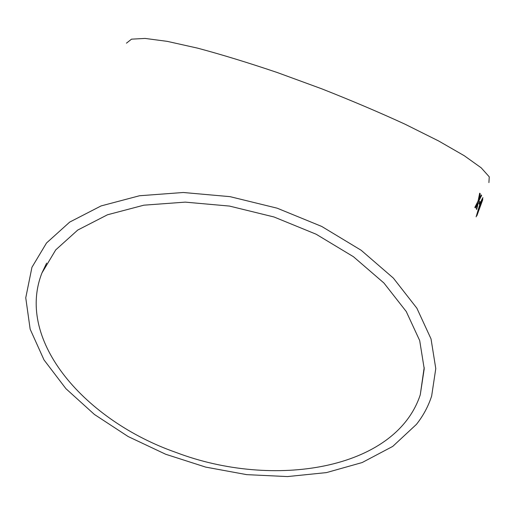 <?xml version="1.0" encoding="UTF-8"?>
<svg xmlns="http://www.w3.org/2000/svg" width="515" height="515" viewBox="0 0 515 515"><rect width="100%" height="100%" fill="white"/><g stroke="black" fill="none" stroke-linecap="round" stroke-linejoin="round"><path stroke-width="0.77" d="M416.435 424.366C423.227 415.792 428.3 406.348 431.647 396.035L435.78 368.605L431.029 338.896L416.873 308.208L393.351 278.087L361.15 250.258L321.714 226.439L277.16 208.182L230.083 196.659L183.301 192.494L139.526 195.751L101.082 205.929L69.712 222.081L46.517 242.99L31.943 267.304L25.75 297.799L30.16 329.194L44.013 359.914L65.926 388.683L94.457 414.491L128.171 436.553L165.682 454.256L205.64 467.092L246.698 474.643L287.467 476.575L326.484 472.596L362.154 462.547L392.752 446.396L416.435 424.366M488.915 182.6L489.25 176.819L481.197 167.819L464.266 155.723L438.568 140.936L404.964 124.166C379.13 112.289 351.346 100.489 321.605 88.767L277.225 72.512C248.172 62.695 221.662 54.584 197.683 48.165L167.285 41.367L145.069 38.425L131.525 39.159L126.465 43.157M480.225 193.724L479.69 193.17L478.049 201.127L474.836 207.391L475.358 207.899L477.534 203.56L476.349 208.993L476.71 209.451L478.499 201.635L481.622 195.43L481.242 194.928L479.04 199.215L480.225 193.724L479.677 193.241M480.411 202.389L479.755 201.294L478.982 203.509L479.632 204.59L480.411 202.389L479.723 201.391M476.124 216.86L482.935 197.709C482.304 198.191 481.062 201.101 479.208 206.444L476.124 216.86M482.813 199.556L477.817 213.126M479.375 208.826L482.014 201.687M476.922 215.656L478.66 210.809M175.976 452.428C272.86 489.366 395.43 470.221 420.266 394.805L424.218 368.759L419.699 340.589L406.251 311.517L383.933 283.018L353.432 256.708L316.126 234.216L273.999 216.976L229.503 206.077L185.278 202.131L143.865 205.182L107.461 214.787L77.733 230.063L55.736 249.884L41.934 272.976C15.109 341.348 86.018 420.98 175.976 452.428M476.137 216.738L477.263 213.963M481.712 201.552L482.349 200.09M482.227 200.052L482.813 197.721M482.137 199.884L479.214 206.753L476.761 214.639L477.379 213.68L482.137 199.884L479.336 206.792L476.884 214.678M479.549 204.429L480.289 202.35M475.261 207.803L477.534 203.56M476.613 209.322L478.499 201.635M478.377 201.603L481.622 195.43M481.493 195.397L481.203 194.998M480.102 193.692L479.04 199.215M420.266 394.805L424.199 367.427M41.934 272.976L46.64 263.114"/></g></svg>
